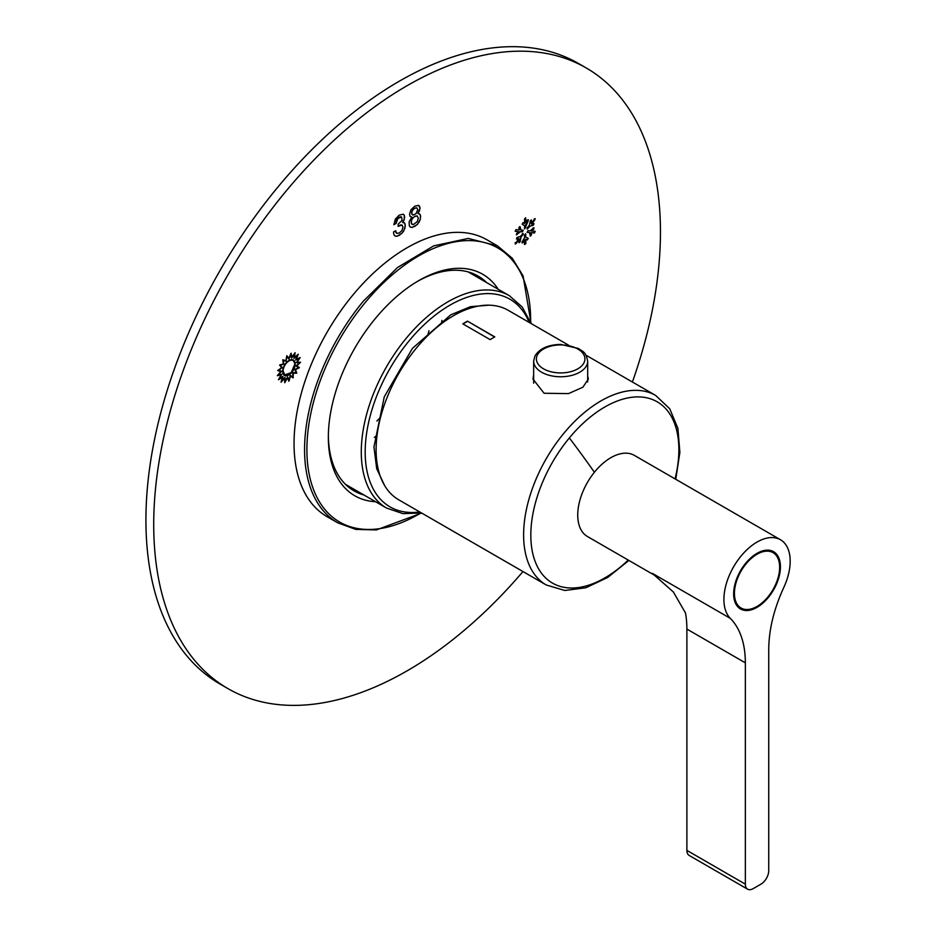 <?xml version="1.0" encoding="UTF-8"?>
<svg xmlns="http://www.w3.org/2000/svg" width="936" height="936" viewBox="0 0 936 936"><rect width="100%" height="100%" fill="white"/><g stroke="black" fill="none" stroke-linecap="round" stroke-linejoin="round"><path stroke-width="1.4" d="M441.944 320.393L441.441 323.751M377.044 435.298L374.377 437.416M384.696 485.702L376.693 468.679L373.955 446.928L384.275 396.805L412.437 348.379L450.789 314.8L470.562 306.657L488.92 305.183M632.397 382.017A358.324 206.879 120 0 0 660.453 231.999A358.324 206.879 120 0 0 586.24 67.965L578.448 63.461A358.324 206.879 120 0 0 302.328 159.459A358.324 206.879 120 0 0 145.922 520.065A358.324 206.879 120 0 0 220.135 684.099L227.928 688.603A358.324 206.879 120 0 0 522.978 571.545M586.24 67.965A358.324 206.879 120 0 0 310.12 163.964A358.324 206.879 120 0 0 153.715 524.569A358.324 206.879 120 0 0 227.928 688.603M395.998 232.421L395.729 230.712L393.506 231.999L393.904 234.655L395.05 236.047L396.852 236.305L401.766 233.497L403.673 231.122L405.335 225.658L404.621 223.049L402.574 222.429L404.153 219.983L404.329 215.268L403.276 214.204L399.227 215.14L395.343 219.094L393.904 224.698L396.08 223.447L397.905 218.497L401.567 216.918L402.129 220.288L398.151 224.16L398.151 226.383L402.035 225.026L402.96 227.027L402.012 230.42L399.368 232.959L396.712 233.392L395.565 230.806M409.547 214.227L410.085 216.427L411.805 217.047L409.137 221.855L409.36 225.927L410.506 227.202L412.331 227.389L417.245 224.558L420.252 219.632L420.463 215.303L419.047 213.642L417.83 213.56L420.077 208.143L418.638 205.37L414.8 206.142L410.974 209.793L409.547 214.227M287.422 377.898L288.931 381.233L290.441 376.167L293.155 377.875L293.249 373.288L296.817 373.16L295.472 369.661L299.403 367.708L296.817 365.765L300.573 362.255L297.098 362.138L300.187 357.54L296.267 359.272L298.268 354.206L294.454 357.54L295.086 352.696L291.892 357.189L291.084 353.211L288.931 358.266L286.79 355.692L285.971 360.617L282.777 359.798L283.409 363.917L279.607 364.981L281.596 367.743L277.688 370.527L280.777 371.569L277.29 375.699L281.046 374.868L278.46 379.794L282.391 377.208L281.057 382.251L284.614 378.273L284.708 382.754L287.422 377.898L284.696 382.309M527.144 220.089L528.255 220.732L524.733 228.864L524.546 225.658L522.136 224.266L523.048 222.674L524.546 223.54L524.546 218.942L525.658 217.772L525.845 222.78L525.552 217.737M528.255 220.732L528.255 219.667L527.342 220.194L525.845 222.78M533.485 223.505L533.345 225.26L530.057 226.149L527.179 229.086L527.307 227.822L529.402 225.225L530.291 220.908L531.379 219.948L530.993 223.248L535.216 218.626L531.648 224.172L534.889 219.773L534.245 218.849M533.345 225.26L533.976 223.645L531.648 224.172M530.092 235.743L531.543 234.749L530.455 236.094L529.402 232.561L527.179 232.339L527.962 230.701L530.057 230.888L533.976 227.799L533.684 229.226L531.648 231.028L535.216 231.379L534.433 233.017L530.794 232.596L534.245 232.9L534.889 231.227M531.543 234.749L530.993 232.701M525.646 234.082L525.646 236.878L525.552 233.743M525.845 234.199L524.546 234.948L524.546 237.744L522.136 241.921L522.136 242.974L523.048 242.447L524.546 239.862L524.546 244.448L525.845 243.699L525.845 239.113L527.342 239.979L528.255 238.387L525.845 236.983M522.885 234.702L520.79 237.311L522.885 234.702L522.241 233.778M523.084 234.819L523.212 233.555L520.346 236.492L517.046 237.381L516.415 238.996L518.755 238.481L515.174 244.015L519.398 239.405L519.024 242.705L520.112 241.734L520.989 237.416M522.241 231.835L520.147 231.648L522.241 231.835L522.885 230.151M519.831 226.512L518.848 227.904L519.398 229.94L515.958 229.636L515.174 231.262L518.755 231.613L516.707 233.427L516.415 234.842L520.346 231.754M520.112 226.781L520.989 230.081L519.913 226.676M522.428 231.941L523.212 230.314L520.989 230.081M396.712 233.392L395.811 232.315M402.035 225.026L400.912 224.991M399.368 225.623L400.713 224.886M398.151 226.149L399.181 225.517M401.567 216.918L400.62 216.871M399.344 217.374L400.421 216.754M397.905 218.497L399.157 217.269M396.876 219.878L397.706 218.38M396.267 221.528L396.688 219.761M396.08 223.447L396.08 221.411M393.916 224.464L395.881 223.33M404.329 215.268L403.194 214.204M404.691 217.257L404.13 215.151M404.153 219.983L404.504 217.14M402.574 222.429L403.966 219.878M404.621 223.049L403.732 222.511M405.136 224.102L404.422 222.932M405.335 225.658L404.937 223.996M404.89 228.478L405.136 225.541M403.673 231.122L404.691 228.361M401.766 233.497L403.474 231.016M399.227 235.416L401.567 233.38M396.852 236.305L399.029 235.299M394.969 235.954L396.665 236.188M419.691 206.365L418.556 205.358M420.077 208.143L419.492 206.259M419.515 210.974L419.878 208.038M417.83 213.56L419.316 210.869M419.936 214.239L419.024 213.642M420.463 215.303L419.737 214.122M420.662 216.859L420.276 215.198M420.252 219.632L420.475 216.742M419.082 222.253L420.053 219.527M417.245 224.558L418.883 222.148M414.8 226.418L417.046 224.441M412.331 227.389L414.613 226.301M410.413 227.109L412.144 227.284M411.805 217.047L410.073 216.38M284.614 378.273L281.174 381.783M282.391 377.208L278.659 379.419M281.046 374.868L277.454 375.511M280.777 371.569L277.735 370.492M288.931 358.266L286.767 355.797M291.892 357.189L290.967 353.492M294.454 357.54L294.828 353.059M296.267 359.272L297.905 354.522M297.098 362.138L299.801 357.704M296.817 365.765L300.269 362.244M299.403 367.708L296.618 365.648M295.472 369.661L299.204 367.591M296.817 373.16L295.285 369.545M293.249 373.288L296.618 373.043M292.968 377.758L293.05 373.171M290.441 376.167L288.791 380.929M524.546 223.54L523.048 222.674M525.845 224.909L528.068 220.615M524.347 228.337L525.646 227.588L525.646 224.792M530.993 223.248L531.262 219.901M530.057 226.149L533.157 225.155M527.12 227.717L527.764 228.641L529.858 226.032M531.648 231.028L533.485 229.109L533.157 227.857M531.344 234.632L530.794 232.596M529.402 232.561L527.085 232.257M527.155 239.862L528.068 238.27L525.646 236.878M525.845 239.113L525.845 243.699M524.347 244.343L525.646 243.594M524.546 239.862L523.048 242.447M521.937 241.804L522.861 242.342M518.93 242.623L519.913 241.628L520.79 237.311M519.398 239.405L515.958 243.688M515.116 242.646L515.759 243.571M518.755 238.481L516.707 239.019M516.333 234.772L520.147 231.648M518.755 231.613L515.303 231.309M411.653 213.01L412.437 210.354L414.613 208.283L416.777 207.85L417.76 209.711L416.029 213.619L413.56 215.011L411.852 214.168L411.852 211.653M411.138 222.078L412.039 218.93L414.613 216.462L417.152 215.982L418.298 218.17L417.339 221.539L413.338 224.64L411.36 223.552L411.36 220.451M284.825 377.512L285.094 381.385L287.563 376.974L288.931 379.993L287.481 377.114M285.094 381.385L285.012 377.302L281.584 380.812L282.719 376.518M281.783 380.929L282.988 376.342L279.232 378.577L281.49 374.283M279.419 378.682L281.771 374.213L278.167 374.856L281.291 371.136M278.355 374.962L281.514 371.218L278.519 370.153L282.075 367.626L280.262 365.122L283.725 364.162L283.152 360.418L286.053 361.156L286.79 356.686L286.053 361.156M286.978 356.803L288.931 359.131L290.885 354.545L288.768 358.933M290.885 354.545L291.623 358.16L294.524 354.077L291.564 357.856M294.524 354.077L293.951 358.476L297.414 355.446L293.986 358.16M297.414 355.446L295.601 360.044L299.146 358.476L295.694 359.81M299.146 358.476L296.349 362.653L299.508 362.758L296.419 362.548M292.769 376.951L290.3 375.394L292.769 376.951L292.851 372.774L296.092 372.657L294.875 369.474L298.444 367.708L296.092 365.941L299.508 362.758M412.039 211.77L412.437 210.354M412.624 210.471L413.361 209.231M413.56 209.348L414.613 208.283M414.8 208.4L415.83 207.804M416.029 207.921L416.976 207.968M412.624 214.929L411.852 214.168M412.039 214.274L411.852 213.127M411.559 220.568L412.039 218.93M412.238 219.047L413.139 217.561M413.338 217.679L414.613 216.462M414.8 216.579L416.052 215.888M416.239 215.994L417.339 216.099M412.238 224.488L411.36 223.552M411.559 223.669L411.337 222.183M278.717 370.27L282.075 367.626M280.262 365.122L282.262 367.743M280.461 365.227L283.725 364.162M283.152 360.418L283.912 364.268M283.339 360.524L286.24 361.261M288.931 379.993L290.3 375.394M295.168 364.127A8.822 5.089 120 0 0 293.342 360.091A8.822 5.089 120 0 0 286.545 362.454A8.822 5.089 120 0 0 282.695 371.335A8.822 5.089 120 0 0 284.521 375.371A8.822 5.089 120 0 0 291.318 373.008A8.822 5.089 120 0 0 295.168 364.127M284.392 375.289L291.166 372.844L294.98 364.01L293.214 360.021M292.968 360.512A8.272 4.774 120 0 0 292.874 360.454A8.272 4.774 120 0 0 286.498 362.665A8.272 4.774 120 0 0 282.894 370.995A8.272 4.774 120 0 0 284.602 374.774A8.272 4.774 120 0 0 284.731 374.845M283.081 371.101L284.801 374.891L291.166 372.668L294.781 364.35A8.272 4.774 120 0 0 293.073 360.571A8.272 4.774 120 0 0 286.697 362.782A8.272 4.774 120 0 0 283.081 371.101M531.086 323.517L523.072 275.909L512.308 258.301L497.542 245.911L487.024 239.838A159.869 92.301 120 0 0 352.895 295.015A159.869 92.301 120 0 0 327.155 516.73L337.674 522.803L355.797 529.402L376.424 529.916L421.668 513.057M498.221 289.271A127.893 73.839 120 0 0 498.139 289.154A127.893 73.839 120 0 0 418.778 280.613A127.893 73.839 120 0 0 341.546 375.289A127.893 73.839 120 0 0 328.349 437.241A127.893 73.839 120 0 0 339.417 480.917A127.893 73.839 120 0 0 375.57 501.719M486.603 282.555A124.032 71.616 120 0 0 478.074 276.038A124.032 71.616 120 0 0 417.409 281.42M328.36 435.649A124.032 71.616 120 0 0 339.078 476.447A124.032 71.616 120 0 0 354.03 490.873A124.032 71.616 120 0 0 363.94 495.004M428.992 330.782L427.553 335.837M380.566 417.234L376.904 421.013M568.491 345.115L508.19 310.296A109.43 63.18 120 0 0 416.38 348.075A109.43 63.18 120 0 0 398.759 499.824L546.273 585L564.829 590.487L585.854 587.773L607.698 577.453L628.898 560.453M587.679 376.132L588.37 379.045L582.859 387.235L568.468 393.611L544.085 393.26L532.97 379.045L533.66 374.88M467.509 321.153A109.43 63.18 120 0 0 462.829 323.856L490.113 339.616A109.43 63.18 120 0 1 494.793 336.913L467.509 321.153L494.594 337.019M467.509 321.387A109.149 63.016 120 0 0 463.016 323.973M686.884 629.074A110.249 63.66 -60 0 0 685.491 612.986L673.382 592.02L652.345 573.347A46.858 27.05 -60 0 0 655.656 575.897L587.445 536.515A46.858 27.05 -60 0 1 580.261 498.97A46.858 27.05 -60 0 1 610.869 457.681A46.858 27.05 -60 0 1 634.304 455.352L780.472 539.744A46.858 27.05 -60 0 1 783.783 587.48C773.885 609.079 768.877 629.694 768.737 649.327L768.737 870.655A11.021 6.365 -60 0 1 760.945 884.157L753.152 888.65A11.021 6.365 -60 0 1 747.63 889.2A11.021 6.365 -60 0 1 745.348 884.157L745.348 662.84L686.884 629.074L686.884 850.391A11.021 6.365 -60 0 0 689.165 855.445L747.63 889.2M745.348 662.84A110.249 63.66 -60 0 0 730.302 618.357A46.858 27.05 -60 0 1 727.494 580.074A46.858 27.05 -60 0 1 757.048 542.073A46.858 27.05 -60 0 1 780.472 539.744M757.048 607.335A33.076 19.094 -60 0 1 740.505 608.973A33.076 19.094 -60 0 1 745.828 563.098A33.076 19.094 -60 0 1 757.048 553.328A33.076 19.094 -60 0 1 768.257 550.157A33.076 19.094 -60 0 1 773.581 551.69A33.076 19.094 -60 0 1 778.658 578.191A33.076 19.094 -60 0 1 757.048 607.335M779.653 567.274A31.976 18.463 120 0 0 773.031 552.638A31.976 18.463 120 0 0 748.39 561.202A31.976 18.463 120 0 0 734.432 593.377A31.976 18.463 120 0 0 741.055 608.026A31.976 18.463 120 0 0 765.695 599.449A31.976 18.463 120 0 0 779.653 567.274M421.574 512.998L402.983 513.642L386.685 508.131A122.651 70.82 -60 0 1 361.284 451.983A122.651 70.82 -60 0 1 361.284 451.304A122.651 70.82 -60 0 1 415.093 328.267A122.651 70.82 -60 0 1 509.348 295.694L468.164 271.908M419.761 511.957A119.902 69.229 -60 0 1 365.18 451.983A119.902 69.229 -60 0 1 365.18 451.327A119.902 69.229 -60 0 1 434.889 315.409A119.902 69.229 -60 0 1 529.179 322.417M497.542 245.911L468.211 238.423L433.684 245.875L397.519 267.509L363.414 301.1A159.869 92.301 120 0 0 337.674 522.803M530.642 322.464A158.207 91.342 120 0 0 365.145 302.632A158.207 91.342 120 0 0 310.6 480.425A158.207 91.342 120 0 0 420.521 513.197M585.971 355.2L655.691 395.46A109.43 63.18 120 0 0 563.893 433.239A109.43 63.18 120 0 0 546.273 585M628.22 560.056A104.68 60.442 120 0 1 539.885 570.937A104.68 60.442 120 0 1 569.357 437.931A104.68 60.442 -60 0 1 669.802 413.969A104.68 60.442 -60 0 1 675.078 478.904M569.357 437.931A749.724 172.341 39.6 0 1 594.383 472.27M533.66 383.222L533.66 361.179A27.015 15.596 0 0 0 556.826 376.611A27.015 15.596 0 0 0 586.591 365.566A27.015 15.596 0 0 0 587.679 361.179L587.679 381.97M537.393 354.978A24.254 14.005 0 0 0 553.843 372.364A24.254 14.005 0 0 0 583.947 362.864A24.254 14.005 0 0 0 569.673 345.922A24.254 14.005 0 0 0 539.101 352.521A24.254 14.005 0 0 0 537.393 354.978M745.348 884.157L686.884 850.391M730.302 618.357L652.345 573.347M386.685 508.131L345.501 484.357M531.005 323.47L522.253 307.043L509.348 295.694M675.757 479.29L679.875 452.427L677.898 428.349L669.743 408.786L655.691 395.46M587.679 361.179C585.667 350.988 582.426 351.62 578.483 348.496L560.687 344.413C548.133 344.717 539.557 348.578 534.936 355.984L533.66 361.179M768.795 550.192L773.031 552.638M736.831 605.58L741.055 608.026"/></g></svg>
